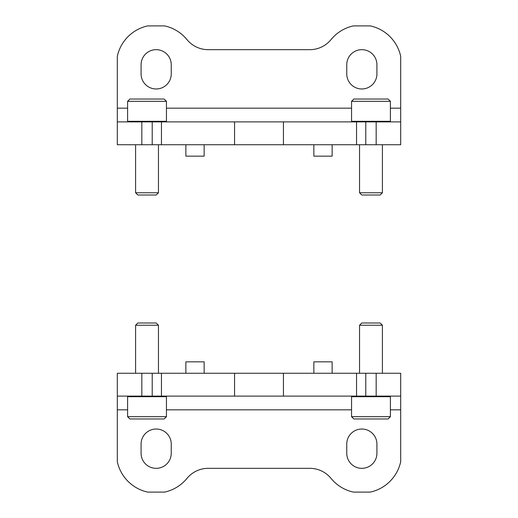 <?xml version="1.0" encoding="UTF-8"?>
<svg xmlns="http://www.w3.org/2000/svg" width="518" height="518" viewBox="0 0 518 518"><rect width="100%" height="100%" fill="white"/><g stroke="black" fill="none" stroke-linecap="round" stroke-linejoin="round"><path stroke-width="0.78" d="M376.923 73.893L376.923 64.75A15.08 15.08 0 0 0 361.836 49.67A15.08 15.08 0 0 0 346.756 64.75L346.756 73.893A15.08 15.08 0 0 0 361.836 88.973A15.08 15.08 0 0 0 376.923 73.893M171.244 73.893L171.244 64.75A15.08 15.08 0 0 0 156.164 49.67A15.08 15.08 0 0 0 141.077 64.75L141.077 73.893A15.08 15.08 0 0 0 156.164 88.973A15.08 15.08 0 0 0 171.244 73.893M376.172 121.885L117.314 121.885L117.314 56.274A39.763 39.763 0 0 1 147.682 25.9L164.64 25.9A39.763 39.763 0 0 1 186.959 39.595A27.422 27.422 0 0 0 208.197 49.67L309.803 49.67A27.422 27.422 0 0 0 331.041 39.595A39.763 39.763 0 0 1 353.36 25.9L370.318 25.9A39.763 39.763 0 0 1 400.686 56.274L400.686 144.736L400.686 121.885L376.172 121.885L376.172 144.736L400.686 144.736M365.786 121.885L365.786 144.736L376.172 144.736M117.314 144.736L117.314 121.885L117.314 144.736L365.786 144.736M152.214 121.885L152.214 144.736M141.828 121.885L141.828 144.736M185.871 144.736L185.871 156.164L204.15 156.164L204.15 144.736M313.85 144.736L313.85 156.164L332.129 156.164L332.129 144.736M141.077 444.107L141.077 453.25A15.08 15.08 0 0 0 156.164 468.33A15.08 15.08 0 0 0 171.244 453.25L171.244 444.107A15.08 15.08 0 0 0 156.164 429.027A15.08 15.08 0 0 0 141.077 444.107M346.756 444.107L346.756 453.25A15.08 15.08 0 0 0 361.836 468.33A15.08 15.08 0 0 0 376.923 453.25L376.923 444.107A15.08 15.08 0 0 0 361.836 429.027A15.08 15.08 0 0 0 346.756 444.107M141.828 396.115L400.686 396.115L400.686 461.726A39.763 39.763 0 0 1 370.318 492.1L353.36 492.1A39.763 39.763 0 0 1 331.041 478.405A27.422 27.422 0 0 0 309.803 468.33L208.197 468.33A27.422 27.422 0 0 0 186.959 478.405A39.763 39.763 0 0 1 164.64 492.1L147.682 492.1A39.763 39.763 0 0 1 117.314 461.726L117.314 373.264L117.314 396.115L141.828 396.115L141.828 373.264L117.314 373.264M152.214 396.115L152.214 373.264L141.828 373.264M400.686 373.264L400.686 396.115L400.686 373.264L152.214 373.264M365.786 396.115L365.786 373.264M376.172 396.115L376.172 373.264M332.129 373.264L332.129 361.836L313.85 361.836L313.85 373.264M204.15 373.264L204.15 361.836L185.871 361.836L185.871 373.264M351.554 416.686L353.839 418.971L388.118 418.971L390.404 416.686L390.404 396.691L351.554 396.691L351.554 416.686L390.404 416.686M359.55 373.264L359.55 325.233L382.407 325.233L382.407 373.264M359.55 325.233L361.797 322.986L380.167 322.986L382.407 325.233M127.596 416.686L129.882 418.971L164.161 418.971L166.446 416.686L166.446 396.691L127.596 396.691L127.596 416.686L166.446 416.686M135.593 373.264L135.593 325.233L158.45 325.233L158.45 373.264M135.593 325.233L137.833 322.986L156.203 322.986L158.45 325.233M166.446 101.314L164.161 99.029L129.882 99.029L127.596 101.314L127.596 121.309L166.446 121.309L166.446 101.314L127.596 101.314M158.45 144.736L158.45 192.767L135.593 192.767L135.593 144.736M158.45 192.767L156.203 195.014L137.833 195.014L135.593 192.767M390.404 101.314L388.118 99.029L353.839 99.029L351.554 101.314L351.554 121.309L390.404 121.309L390.404 101.314L351.554 101.314M382.407 144.736L382.407 192.767L359.55 192.767L359.55 144.736M382.407 192.767L380.167 195.014L361.797 195.014L359.55 192.767M117.314 108.171L127.596 108.171M166.446 108.171L351.554 108.171M390.404 108.171L400.686 108.171M356.539 121.885L356.539 144.736M283.437 121.885L283.437 144.736M234.563 121.885L234.563 144.736M161.461 121.885L161.461 144.736M400.686 409.829L390.404 409.829M351.554 409.829L166.446 409.829M127.596 409.829L117.314 409.829M161.461 396.115L161.461 373.264M234.563 396.115L234.563 373.264M283.437 396.115L283.437 373.264M356.539 396.115L356.539 373.264M352.123 396.115L351.554 396.691M389.834 396.115L390.404 396.691M128.166 396.115L127.596 396.691M165.877 396.115L166.446 396.691M165.877 121.885L166.446 121.309M128.166 121.885L127.596 121.309M389.834 121.885L390.404 121.309M352.123 121.885L351.554 121.309"/></g></svg>
